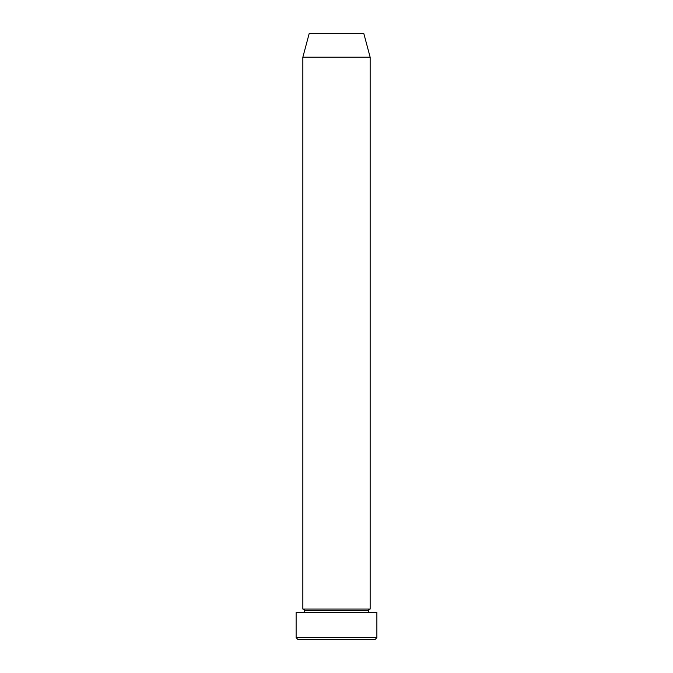<?xml version="1.0" encoding="UTF-8"?>
<svg xmlns="http://www.w3.org/2000/svg" width="673" height="673" viewBox="0 0 673 673"><rect width="100%" height="100%" fill="white"/><g stroke="black" fill="none" stroke-linecap="round" stroke-linejoin="round"><path stroke-width="1.01" d="M296.12 637.668L297.803 639.35L375.198 639.35L376.88 637.668L296.12 637.668L376.88 637.668L376.88 612.43L296.12 612.43L296.12 637.668L296.12 612.43L376.88 612.43L376.88 637.668L375.198 639.35L297.803 639.35L296.12 637.668M304.533 610.748A1.683 1.683 0 0 1 302.85 612.43A1.683 1.683 0 0 0 304.533 610.748A1.683 1.683 0 0 0 302.85 609.065A1.683 1.683 0 0 1 304.533 610.748L368.468 610.748A1.683 1.683 0 0 1 370.15 609.065L370.15 57.205L363.841 33.65L309.159 33.65L302.85 57.205L370.15 57.205L302.85 57.205L302.85 609.065L370.15 609.065A1.683 1.683 0 0 0 368.468 610.748L304.533 610.748M370.15 612.43A1.683 1.683 0 0 1 368.468 610.748A1.683 1.683 0 0 0 370.15 612.43M309.159 33.65L363.841 33.65L370.15 57.205L370.15 609.065L302.85 609.065L302.85 57.205L309.159 33.65"/></g></svg>

